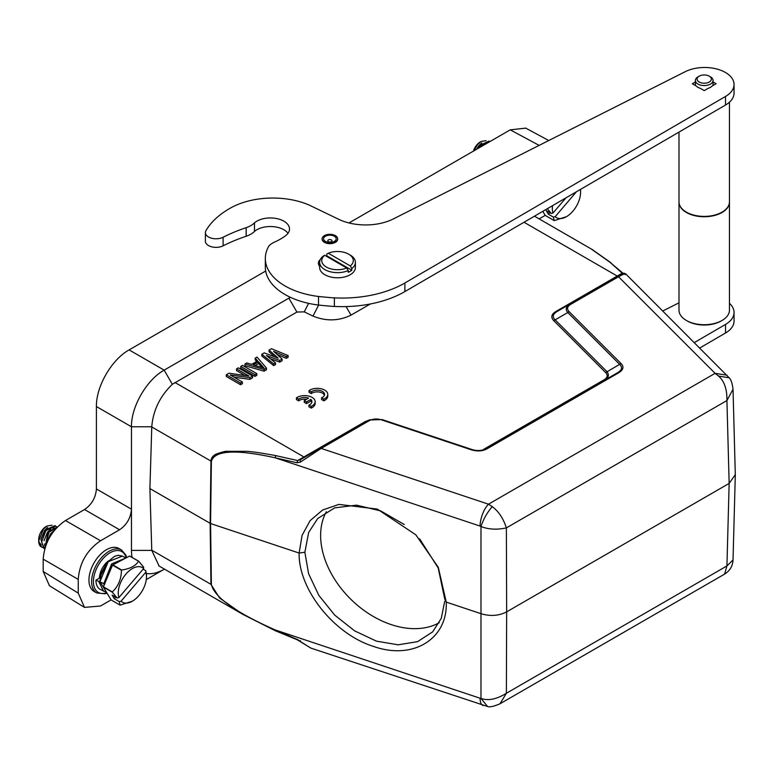 <?xml version="1.0" encoding="UTF-8"?>
<svg xmlns="http://www.w3.org/2000/svg" width="774" height="774" viewBox="0 0 774 774"><rect width="100%" height="100%" fill="white"/><g stroke="black" fill="none" stroke-linecap="round" stroke-linejoin="round"><path stroke-width="1.16" d="M351.812 268.52L351.812 270.232L326.792 255.788L326.792 254.075L328.292 253.224L350.312 265.937L351.812 268.52A17.87 10.314 0 0 0 355.392 262.328L355.392 267.475A17.87 10.314 180 0 1 344.362 277.005A17.87 10.314 180 0 1 324.887 274.77A17.87 10.314 180 0 1 319.652 267.475L319.652 262.328A17.87 10.314 0 0 0 324.887 269.623A17.87 10.314 0 0 0 348.242 270.581L346.742 267.998L324.732 255.285A15.77 9.104 0 0 0 326.367 267.049A15.77 9.104 0 0 0 346.742 267.998M355.392 262.328A17.87 10.314 0 0 0 350.158 255.033L348.668 254.172A15.77 9.104 0 0 0 328.292 253.224M348.242 270.581L348.242 272.293A17.87 10.314 0 0 0 351.812 270.232M324.732 255.285L323.222 256.136A17.87 10.314 0 0 0 319.652 262.328M326.792 255.788A17.87 10.314 0 0 0 326.125 256.088M159.086 566.007L151.772 550.382L149.904 488.578L210.576 523.553L299.122 553.062L302.083 535.347L310.093 520.65L322.642 510.018L338.886 504.406L377.315 509.079L415.851 534.834L438.297 567.342L446.24 602.104L481.283 613.782C490.532 616.472 498.988 615.833 506.66 611.857L506.37 527.887C496.927 529.938 488.462 529.474 480.983 526.494L480.983 698.429C488.259 700.992 496.724 699.27 506.37 693.272L500.004 703.769C493.928 706.41 489.778 707.33 487.581 706.507L310.742 648.061L300.302 641.443L300.264 640.562M304.985 457.066L303.93 456.96L297.661 460.54L275.679 455.596L275.254 457.811C235.906 449.113 214.611 450.284 211.389 461.323L210.576 523.553L211.389 584.564C214.553 597.373 235.847 612.505 275.254 629.959L480.074 698.225A16.815 6.869 108.4 0 0 483.16 705.54M419.605 538.81L438.19 567.971L444.702 598.853L446.24 602.104C447.836 639.121 412.832 660.425 373.445 646.406C334.078 634.167 298.338 589.382 299.122 553.062L304.869 552.239L308.603 573.727L318.859 595.409L334.716 615.107L354.589 630.849L376.445 641.153L398.136 644.81L417.544 641.665L432.637 631.884L441.286 618.31L444.682 601.369M111.088 599.908L100.543 606.003L84.501 607.396L78.242 593.126L78.242 579.387C79.519 562.959 86.949 550.082 100.543 540.765L119.573 529.774C126.801 524.791 130.758 517.932 131.464 509.186L131.464 550.382A46.256 26.703 120 0 0 132.102 557.406M146.48 573.476A46.256 26.703 120 0 0 164.175 569.267L146.286 579.591M149.904 488.578L151.772 426.774L131.464 426.774L131.464 509.186L96.411 488.965L96.411 406.534C96.024 386.545 111.582 359.571 129.113 349.896L265.676 271.045M311.796 402.528A7.343 4.238 0 0 0 310.809 401.116L310.809 399.403A7.343 4.238 180 0 1 311.941 401.667A7.343 4.238 180 0 1 308.942 405.092L311.216 406.398A10.517 6.066 0 0 0 315.153 401.667A10.517 6.066 0 0 0 308.129 395.94A10.517 6.066 0 0 0 296.442 397.865L298.687 399.161A7.343 4.238 180 0 1 308.565 398.097L304.24 400.593L306.485 401.899L310.809 399.403M311.216 406.398L311.216 408.111L308.942 406.805L308.942 405.092M306.494 399.287A7.343 4.238 0 0 0 298.687 400.884L296.442 399.587L296.442 397.865M311.216 408.111A10.517 6.066 0 0 0 315.153 403.38L315.153 401.667M298.687 400.884L298.687 399.161M306.485 401.899L306.485 403.612L304.24 402.316L304.24 400.593M306.485 403.612L310.809 401.116M309.058 390.599L311.303 391.886A7.343 4.238 180 0 1 319.507 390.367A7.343 4.238 180 0 1 324.567 394.401A7.343 4.238 180 0 1 321.568 397.817L323.842 399.123A10.517 6.066 0 0 0 327.779 394.392A10.517 6.066 0 0 0 320.746 388.664A10.517 6.066 0 0 0 309.058 390.599L309.058 392.312L311.303 393.608L311.303 391.886M324.412 395.253A7.343 4.238 0 0 0 318.791 391.973A7.343 4.238 0 0 0 311.303 393.608M323.842 399.123L323.842 400.845L321.568 399.529L321.568 397.817M323.842 400.845A10.517 6.066 0 0 0 327.779 396.104L327.779 394.392M238.334 367.824L252.605 376.067L249.896 377.635L230.226 374.964L242.368 381.979L240.559 383.024L226.289 374.78L228.998 373.213L248.976 376.058L236.525 368.869L238.334 367.824M242.368 381.979L242.368 383.691L240.559 384.736L226.289 376.493L226.289 374.78M245.029 375.496L236.525 370.591L236.525 368.869M234.106 377.209L249.896 379.347L252.605 377.78L252.605 376.067M249.896 379.347L249.896 377.635M240.559 384.736L240.559 383.024M242.552 365.396L256.823 373.629L255.014 374.674L240.743 366.441L242.552 365.396M256.823 373.629L256.823 375.351L255.014 376.396L255.014 374.674M255.014 376.396L240.743 368.153L240.743 366.441M255.11 365.473L258.545 363.48L262.038 367.486M258.545 361.768L253.127 364.893L264.04 368.066L258.545 361.768L258.545 363.48M244.961 364.003L246.771 362.958L251.618 364.37L257.636 360.887L255.197 358.091L257.007 357.046L266.459 368.066L264.05 369.459L244.961 364.003L244.961 365.715L264.05 371.181L264.05 369.459M256.639 361.468L255.197 359.813L255.197 358.091M264.05 371.181L266.459 369.788L266.459 368.066M271.451 348.706L288.141 355.556L286.332 356.601L273.59 351.328L282.113 359.03L279.704 360.423L266.362 355.498L275.486 362.851L273.686 363.896L261.825 354.269L264.234 352.876L278.176 358.149L269.042 350.1L271.451 348.706M275.486 362.851L275.486 364.573L273.686 365.618L261.825 355.982L261.825 354.269M274.77 356.862L269.042 351.812L269.042 350.1M277.092 354.492L286.332 358.314L288.141 357.269L288.141 355.556M286.332 358.314L286.332 356.601M270.29 358.662L279.704 362.135L282.113 360.752L282.113 359.03M279.704 362.135L279.704 360.423M273.686 365.618L273.686 363.896M49.449 585.725L43.189 571.454L43.189 559.147C44.515 542.748 51.945 529.871 65.48 520.525L84.54 509.524C91.738 504.551 95.695 497.701 96.411 488.965M318.617 305.072L312.986 316.092L304.269 311.864L296.897 312.048L172.341 384.291C159.966 396.259 153.117 410.413 151.772 426.774M96.411 406.534L131.464 426.774C131.058 406.824 146.692 379.753 164.165 370.136L290.337 297.293M545.196 215.385L539.139 218.878M348.977 222.96L510.24 129.848L525.73 128.136M290.443 297.342L288.857 298.145L296.897 312.048M312.986 316.092C326.086 321.413 338.77 321.094 351.019 315.134L370.311 303.988M591.133 248.899L610.212 262.454L622.19 273.174L617.255 276.066L524.037 222.254M301.241 459.224L297.661 460.54L296.955 462.765L275.254 457.811L480.074 526.078A4.48 3.212 45.8 0 1 480.983 526.494C483.45 519.064 487.214 512.446 492.274 506.66L488.481 504.184L715.099 373.339L718.504 376.048L729.195 377.809M555.984 311.438L557.038 311.545C552.713 314.138 552.085 316.905 555.151 319.836L553.855 320.765C550.585 317.369 551.291 314.263 555.984 311.438L617.255 276.066L618.3 276.173M556.816 311.67L569.683 304.24C565.871 306.988 565.243 309.755 567.797 312.532L569.084 311.603C566.616 308.923 567.168 306.504 570.738 304.346L569.683 304.24L623.012 273.454M619.616 364.351L605.674 372.584C608.103 375.245 607.551 377.664 604.02 379.841L605.055 379.947C608.693 377.528 609.322 374.761 606.961 371.646L555.142 319.836L567.797 312.532L619.616 364.351L620.903 363.412L569.084 311.603M484.718 449.423L481.757 450.187M366.257 421.695L365.202 421.588L370.136 419.663M480.074 526.078A16.815 6.869 -71.6 0 1 488.481 504.184L321.191 448.417L300.302 462.146L300.264 459.795L367.921 420.727L368.966 420.833C372.816 418.773 377.006 418.453 381.534 419.876L471.289 449.8C477.548 451.648 482.928 451.242 487.436 448.572L486.382 448.465L617.72 372.633L618.774 372.739C623.496 369.73 624.202 366.624 620.903 363.412M382.114 419.585L369.353 419.982L320.136 448.31L321.191 448.417L368.966 420.833M471.289 449.8L472.034 449.549C477.219 451.174 482.009 450.807 486.382 448.456L485.82 448.785C481.573 450.826 476.958 451.068 471.966 449.52M619.606 364.341C622.673 367.273 622.044 370.04 617.72 372.633L486.382 448.465M623.66 274.141L622.19 273.174L622.315 273.861L623.041 273.435M275.679 455.596C261.448 452.974 251.714 451.542 246.49 451.31L226.985 451.31C225.805 451.039 222.128 451.997 215.956 454.193C212.734 455.867 211.07 458.179 210.954 461.13L210.141 523.359L210.954 584.37L219.661 598.07L243.084 614.508L275.292 630.626M480.074 698.225A4.48 3.125 44.2 0 0 480.983 698.429L487.572 706.478M492.274 506.66C498.63 511.372 503.323 518.454 506.37 527.887L726.931 400.545C727.125 389.235 724.319 381.069 718.504 376.038M735.3 474.559L733.026 389.264L726.931 400.545L729.147 483.411L735.3 474.636M569.683 304.24L617.468 276.657L618.513 276.763C623.883 273.832 626.079 273.116 625.111 274.615M733.026 389.264C732.31 383.401 731.053 379.599 729.253 377.847L625.624 273.812M300.302 462.146L296.955 462.765M733.026 559.931C732.688 566.123 729.872 570.844 724.59 574.105L726.931 565.929L729.147 483.411L506.66 611.857L506.37 693.272L726.931 565.929L733.026 559.941L735.3 475.091M275.679 630.791L275.254 629.959L275.679 630.791M297.661 639.672L275.254 629.959M296.955 639.14L300.302 641.443M311.071 648.177L297.245 639.779L275.447 630.8L243.084 614.508M471.85 449.501L381.534 419.876M610.212 262.454L623.293 273.493M118.896 548.466A24.807 14.319 120 0 0 94.089 562.785A24.807 14.319 120 0 0 94.089 591.433L96.76 592.981A24.807 14.319 -60 0 1 91.622 581.796A24.807 14.319 -60 0 1 102.381 556.729A24.807 14.319 -60 0 1 121.576 550.004L118.896 548.466M404.26 524.52L380.692 510.908L356.562 505.161L334.687 507.86L317.698 518.532L308.652 532.473L304.869 552.239M326.318 511.74A80.738 56.27 -135.8 0 0 320.63 536.111A80.738 56.27 -135.8 0 0 363.635 610.154A80.738 56.27 -135.8 0 0 439.245 622.722M104.867 584.012L95.937 580.161A19.969 11.533 120 0 0 100.02 589.275L106.589 592.4M95.937 580.161L99.507 578.101A1.258 0.726 0 0 0 99.875 577.588L107.247 562.263M103.677 583.983L111.62 563.898L125.814 558.044L122.447 556.1L108.196 561.692L100.107 581.264M99.285 576.949L100.243 577.152M98.908 581.884L103.639 591.365M350.312 265.937A15.77 9.104 0 0 0 348.668 254.172M138.817 595.651A19.969 11.533 120 0 0 146.48 576.727A19.969 11.533 120 0 0 145.831 572.199L121.073 601.195A19.969 11.533 120 0 0 132.364 601.195A19.969 11.533 120 0 0 138.817 595.651M125.901 574.115A19.969 11.533 120 0 0 118.896 597.567L143.654 568.571A19.969 11.533 120 0 0 125.901 574.115M121.073 601.195L119.293 601.65L114.281 598.747L115.636 597.16M132.364 601.195L120.231 605.123A24.178 13.961 120 0 1 120.028 605.094L119.293 601.65M143.132 569.171L145.735 570.67L145.831 572.199M114.281 598.747L112.104 595.119L117.116 598.021L118.896 597.567M143.654 568.571L143.558 567.042L138.74 561.247A24.178 13.961 120 0 0 138.536 561.208C135.808 565.833 130.187 568.764 121.673 570.003A24.178 13.961 120 0 0 121.566 570.128A24.178 13.961 120 0 0 121.46 570.254C121.305 579.194 118.258 586.411 112.317 591.926A24.178 13.961 120 0 0 112.307 592.216L117.116 598.021M145.735 570.67L146.47 574.124M120.028 605.094L111.108 599.937L103.387 587.06L112.307 592.216M138.74 561.247L129.819 556.09A24.178 13.961 -60 0 0 129.616 556.061L138.536 561.208M121.673 570.003L112.752 564.856L129.616 556.061M112.317 591.926L103.397 586.779L112.54 565.107A24.178 13.961 -60 0 1 112.646 564.981A24.178 13.961 -60 0 1 112.752 564.856M112.54 565.107L121.46 570.254M107.518 576.998A19.34 11.165 -60 0 1 108.699 574.202M41.312 545.099L39.522 542.845L40.877 544.209A10.517 6.066 -60 0 1 39.522 542.845A10.517 6.066 -60 0 1 38.739 540.223M52.042 525.188L47.117 525.962L43.344 529.222L38.7 541.074L38.7 539.391A10.517 6.066 -60 0 1 42.734 529.435A10.517 6.066 -60 0 1 46.13 526.514L47.117 525.943M46.595 543.512L45.027 544.228A10.517 6.066 -60 0 1 44.669 544.364M46.991 542.574L51.084 533.518L54.548 530.171M57.073 527.307L48.926 532.27L45.144 547.499M44.931 548.195L48.114 531.796L57.295 527.065M56.715 526.901L55.738 526.088L45.956 530.548L41.602 542.032L44.621 548.785L43.808 548.321L40.974 539.584L45.144 530.084L54.925 525.623M42.802 547.557L41.651 547.063L38.739 542.013A12.616 7.285 -60 0 0 41.312 546.889L41.641 547.073A12.616 7.285 -60 0 1 41.312 546.889M38.7 541.074L38.739 542.003M46.353 544.122L44.757 544.693M41.061 539.052L44.515 530.461L47.688 527.433M44.031 540.774L47.495 532.183L50.716 529.097M53.928 527.994L55.544 528.4M53.087 528.449L55.873 528.603M45.521 546.357L44.573 543.899M45.443 546.579L44.631 545.312M47.011 542.487L50.465 533.896L53.696 530.819M576.437 191.768L555.171 216.672A19.969 11.533 120 0 0 566.462 216.662A19.969 11.533 120 0 0 572.924 211.128A19.969 11.533 120 0 0 580.587 192.204A19.969 11.533 120 0 0 580.374 189.475M552.539 205.671A19.969 11.533 120 0 0 552.994 213.043L565.958 197.863M555.171 216.672L553.4 217.117L548.389 214.224L549.743 212.637M566.462 216.662L554.339 220.6A24.178 13.961 120 0 1 554.136 220.561L553.4 217.117M548.389 214.224L546.212 210.596L551.223 213.489L552.994 213.043M551.223 213.489L547.324 208.709M554.136 220.561L545.215 215.414L542.777 211.35M473.417 151.114A10.517 6.066 -60 0 1 476.842 144.902A10.517 6.066 -60 0 1 480.238 141.99L481.225 141.419M485.027 144.409L488.075 142.648M477.065 149.005L479.241 145.551L489.033 141.1L489.845 141.555L480.054 146.025L478.632 148.095M486.149 140.665L481.225 141.429L477.452 144.699L473.959 150.795M476.61 149.266L478.622 145.938L481.796 142.9M709.284 82.005A7.15 4.131 0 0 0 709.284 76.171A7.15 4.131 0 0 0 699.174 76.171A7.15 4.131 0 0 0 699.174 82.005A7.15 4.131 0 0 0 709.284 82.005M699.174 76.171L697.984 76.858A8.833 5.099 0 0 0 695.391 80.467A8.833 5.099 0 0 0 700.847 85.179A8.833 5.099 0 0 0 710.474 84.066A8.833 5.099 0 0 0 713.057 80.467A8.833 5.099 0 0 0 710.474 76.858L709.284 76.171M695.391 81.967L692.333 83.756L696.387 86.078A8.833 5.099 0 0 0 700.209 88.265L704.272 90.597L708.297 88.246A8.833 5.099 0 0 0 712.09 86.04L716.114 83.698L713.057 81.947M729.456 102.187L729.456 201.83A25.232 14.571 180 0 1 722.065 212.134A25.232 14.571 180 0 1 694.568 215.288A25.232 14.571 180 0 1 678.991 201.83L678.991 132.102M729.456 202.004A25.232 14.571 180 0 1 729.456 202.178A25.232 14.571 180 0 1 722.065 212.473A25.232 14.571 180 0 1 694.568 215.636A25.232 14.571 180 0 1 678.991 202.178A25.232 14.571 180 0 1 679.001 202.004M729.456 202.178L729.456 310.151A25.232 14.571 180 0 1 722.065 320.455L721.174 320.968A23.965 13.835 180 0 1 721.174 320.968A23.965 13.835 180 0 1 687.273 320.968L686.383 320.455A25.232 14.571 180 0 1 678.991 310.151L678.991 202.178M721.174 320.968L722.065 320.455A25.232 14.571 180 0 1 686.383 320.455M694.355 342.553L725.519 324.422A29.431 16.989 0 0 0 734.052 312.454L734.052 321.036A29.431 16.989 180 0 1 727.173 331.959A29.431 16.989 180 0 1 725.519 333.004L699.783 347.981M678.991 302.818L662.796 310.984M734.052 312.454A29.431 16.989 0 0 0 729.456 303.331M319.652 266.246A11.668 6.734 180 0 1 318.385 263.199A11.668 6.734 180 0 1 320.349 259.464M309.184 205.071A60.391 34.869 0 0 0 231.058 207.722A97.476 56.279 0 0 0 205.932 230.691A10.672 6.163 0 0 0 205.391 232.626A10.672 6.163 0 0 0 211.66 238.237A10.672 6.163 0 0 0 223.106 237.25A145.909 84.24 180 0 1 246.161 227.672A22.707 13.11 0 0 0 254.472 222.835L254.472 231.416A22.707 13.11 180 0 1 252.15 233.342A22.707 13.11 180 0 1 246.161 236.254A145.909 84.24 0 0 0 223.106 245.832A10.672 6.163 180 0 1 208.545 245.581A10.672 6.163 180 0 1 205.391 241.207L205.391 232.626M288.005 233.293A19.137 11.049 0 0 0 282.665 229.114A19.137 11.049 0 0 0 254.472 231.416M254.472 222.835A19.137 11.049 180 0 1 282.665 220.532A19.137 11.049 180 0 1 289.505 228.998A19.137 11.049 180 0 1 285.5 235.76A61.562 35.546 180 0 1 274.654 242.049A22.282 12.868 0 0 0 269.594 245.261A8.408 4.857 0 0 0 268.694 246.355A67.28 38.845 0 0 0 265.327 258.487A67.28 38.845 0 0 0 318.511 296.471A352.528 203.533 0 0 0 334.387 297.922L333.459 297.806A88.304 50.978 0 0 0 404.889 282.984L725.519 96.45A29.431 16.989 0 0 0 734.052 84.482A29.431 16.989 0 0 0 725.354 72.417A29.431 16.989 0 0 0 685.251 71.682L393.308 218.945A42.048 24.275 180 0 1 338.615 219.265L309.194 205.071M734.052 84.482L734.052 93.064A29.431 16.989 180 0 1 727.173 103.987A29.431 16.989 180 0 1 725.519 105.032L404.889 291.566A88.304 50.978 180 0 1 334.387 306.436M318.501 296.471L318.501 305.053A352.528 203.533 180 0 0 334.387 306.514L334.387 297.922M318.501 305.053A67.28 38.845 180 0 1 265.327 267.069L265.327 258.487M322.129 239.011A7.779 4.489 0 0 0 322.119 239.176A7.779 4.489 0 0 0 324.403 242.339A7.779 4.489 0 0 0 332.868 243.317A7.779 4.489 0 0 0 337.677 239.176A7.779 4.489 0 0 0 337.667 239.011M331.843 241.265A2.099 1.209 0 0 0 331.998 240.801A2.099 1.209 0 0 0 329.898 239.592A2.099 1.209 0 0 0 327.799 240.801A2.099 1.209 0 0 0 329.492 242.001A2.099 1.209 0 0 0 331.843 241.265M335.723 240.211A6.308 3.638 180 0 1 324.896 241.043A6.308 3.638 180 0 1 329.076 235.209A6.308 3.638 180 0 1 335.723 240.211M324.393 242.001A7.779 4.489 0 0 0 332.868 242.978A7.779 4.489 0 0 0 337.677 238.837A7.779 4.489 0 0 0 329.898 234.328A7.779 4.489 0 0 0 322.119 238.837A7.779 4.489 0 0 0 324.393 242.001M131.464 550.382L151.772 550.382M211.389 461.323L151.762 426.958M511.749 433.817L511.14 433.459M532.764 421.685L532.154 421.327M496.269 442.051L496.889 442.399M317.272 450.884L316.469 450.429M84.54 509.524L119.573 529.774M129.113 349.896L164.165 370.136L172.341 384.291M510.24 129.848L539.139 145.386M304.269 311.864L308.603 303.36M346.084 306.591L351.019 315.134M553.855 320.765L605.674 372.584M483.673 449.326L604.02 379.841M174.914 382.472L303.93 456.96L365.202 421.588M151.762 550.198L211.389 584.564M726.989 375.187L715.099 373.339L618.513 276.763L570.738 304.346M618.774 372.739L487.436 448.572M78.242 593.126L43.189 571.454M43.189 559.147L78.242 579.387M100.543 540.765L65.48 520.525M99.507 578.101A14.929 8.62 -60 0 1 108.524 560.84M126.172 557.861A23.549 13.593 120 0 0 107.867 554.213A23.549 13.593 120 0 0 93.412 581.787A23.549 13.593 120 0 0 106.793 592.749M100.098 581.922L106.125 591.636M124.682 558.635L111.901 565.388L104.867 583.286M725.519 324.422L725.519 333.004M223.106 245.832L223.106 237.25M246.161 227.672L246.161 236.254M725.519 96.45L725.519 105.032M404.889 291.566L404.889 282.984M556.158 407.472L556.777 407.821M525.565 128.039L548.785 140.529M592.265 249.557L534.466 216.188M724.599 574.105L500.004 703.769M300.264 459.795L320.136 448.31M382.143 419.585L369.353 419.982M382.201 419.605L471.888 449.501M625.586 273.773L623.95 273.164L618.948 275.805M592.091 249.451L610.909 262.734M243.23 614.585L158.738 565.813M49.284 585.628L84.501 607.396M121.576 550.004L125.852 555.084L126.646 557.609M107.035 593.155L105.148 593.784L96.76 592.981M122.447 556.1L118.132 555.277L114.455 556.371L107.044 562.514L101.288 573.06L99.865 581.593M146.48 576.727L146.48 573.737M54.935 525.614L55.738 526.078M580.587 192.204L580.587 189.349M713.057 85.479L713.057 80.467M695.391 85.508L695.391 80.467"/></g></svg>
